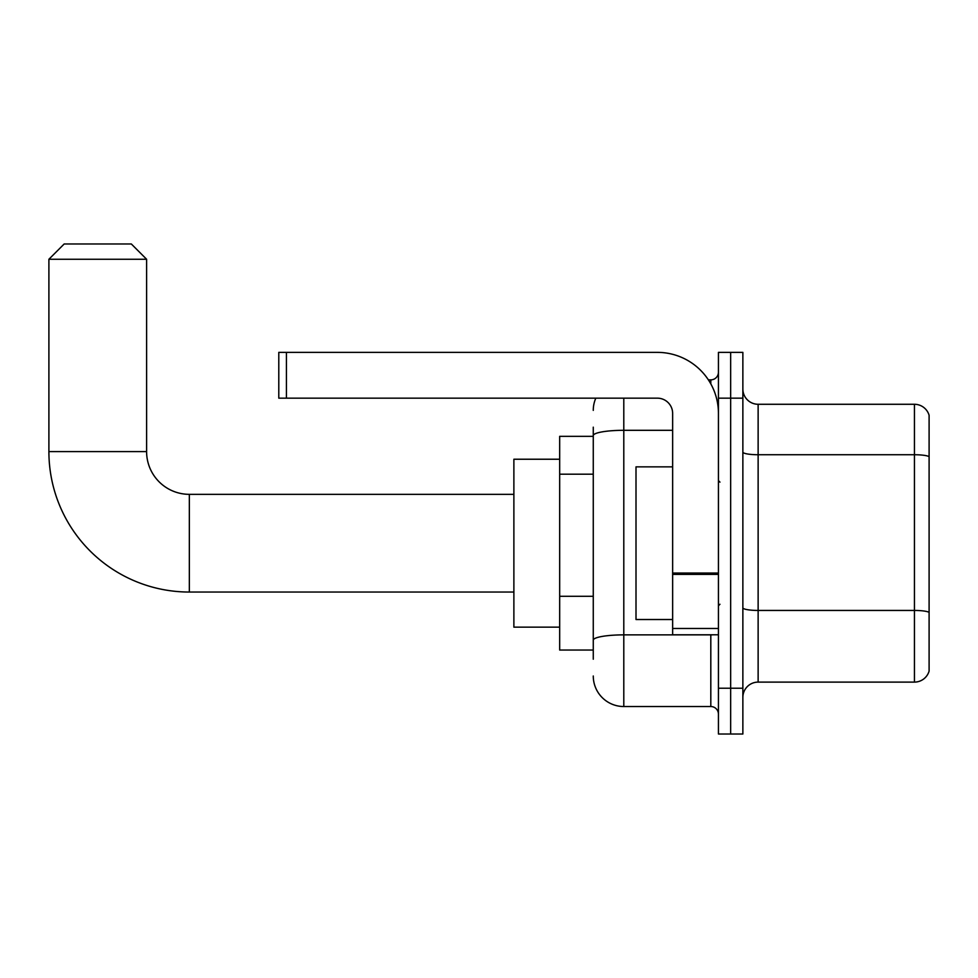 <?xml version="1.0" encoding="UTF-8"?>
<svg xmlns="http://www.w3.org/2000/svg" width="978" height="978" viewBox="0 0 978 978"><rect width="100%" height="100%" fill="white"/><g stroke="black" fill="none" stroke-linecap="round" stroke-linejoin="round"><path stroke-width="1.47" d="M593.267 465.015L593.267 427.178L593.267 436.335L559.673 436.335L559.673 650.052L593.267 650.052M593.267 659.209L593.267 427.178M718.439 688.219L718.439 734.013L730.652 734.013L730.652 688.219L730.652 734.013L742.864 734.013L742.864 688.219L730.652 688.219L730.652 398.168L730.652 688.219L718.439 688.219L718.439 398.168L730.652 398.168L730.652 352.373L730.652 398.168L742.864 398.168L742.864 688.219M742.864 398.168L742.864 352.373L718.439 352.373L718.439 398.168M623.793 398.168L623.793 706.532L710.81 706.532L710.81 634.783M708.378 379.855L710.81 379.855A7.628 7.628 0 0 0 718.439 372.215M593.267 645.468L593.267 605.455M718.439 714.16A7.628 7.628 0 0 0 710.81 706.532M593.267 410.381A30.526 30.526 0 0 1 595.81 398.168M623.793 706.532A30.526 30.526 0 0 1 593.267 676.006M742.864 697.375A15.269 15.269 0 0 1 758.133 682.106L914.442 682.106L914.442 404.281L758.133 404.281A15.269 15.269 0 0 1 742.864 389.012A15.269 15.269 0 0 0 758.133 404.281L758.133 682.106M929.1 415.271A15.269 15.269 0 0 0 914.442 404.281A15.269 15.269 0 0 1 929.1 415.271L929.1 671.116A15.269 15.269 0 0 1 914.442 682.106M742.864 452.08A15.269 2.653 0 0 0 758.133 454.733L914.442 454.733A15.269 2.653 180 0 1 929.1 456.64L929.1 612.35A15.269 2.653 180 0 0 914.442 610.443L758.133 610.443A15.269 2.653 0 0 1 742.864 607.79M513.878 592.045L189.341 592.045A140.441 140.441 0 0 1 48.9 451.604L48.9 259.256L64.169 243.987L131.333 243.987L146.602 259.256L48.9 259.256M189.341 592.045L189.341 494.342A42.739 42.739 0 0 1 146.602 451.604L146.602 259.256M559.673 459.232L513.878 459.232L513.878 627.155L559.673 627.155M718.439 634.783L672.644 634.783L672.644 573.059L718.439 573.059M718.439 413.437A61.064 61.064 0 0 0 657.375 352.373L286.432 352.373L286.432 398.168L657.375 398.168A15.269 15.269 0 0 1 672.644 413.437L672.644 573.059M286.432 398.168L278.791 398.168L278.791 352.373L286.432 352.373M672.644 466.861L636.006 466.861L636.006 619.514L672.644 619.514M593.267 474.183L559.673 474.183M593.267 596.299L559.673 596.299M713.451 634.783A7.628 1.32 0 0 1 710.81 634.869L623.793 634.869A30.526 5.306 180 0 0 593.267 640.162M593.267 435.613A30.526 5.306 180 0 1 623.793 430.308L672.644 430.308M710.81 383.877L710.81 379.855M48.9 451.604L146.602 451.604M718.439 574.379L672.644 574.379M672.644 628.475L718.439 628.475M513.878 494.342L189.341 494.342M719.967 482.13L718.439 480.601M719.967 604.257L718.439 605.785"/></g></svg>
